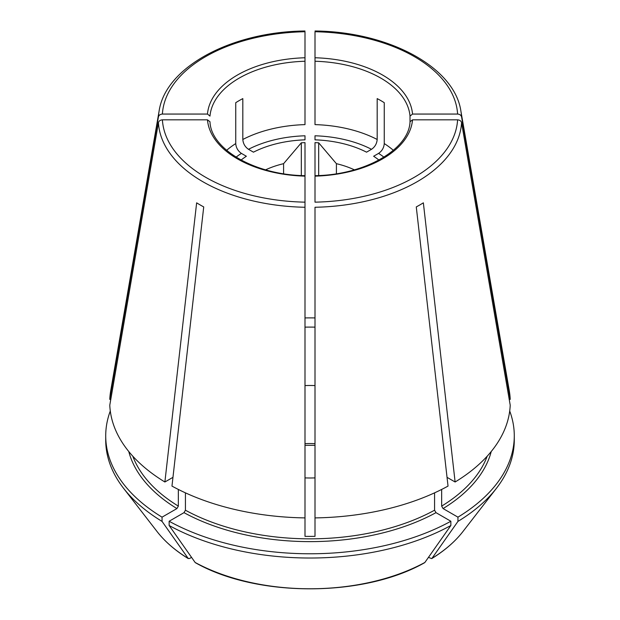 <?xml version="1.0" encoding="UTF-8"?>
<svg xmlns="http://www.w3.org/2000/svg" width="620" height="620" viewBox="0 0 620 620"><rect width="100%" height="100%" fill="white"/><g stroke="black" fill="none" stroke-linecap="round" stroke-linejoin="round"><path stroke-width="0.93" d="M241.072 160.069A85.118 49.143 0 0 1 246.373 156.256L241.412 153.388C237.964 151.009 236.073 147.738 235.74 143.577L235.74 102.695A100.138 57.815 180 0 1 242.823 98.603L242.823 139.484A100.138 57.815 0 0 1 304.994 124.62L304.994 32.263M158.433 116.87A151.644 87.552 0 0 1 159.108 111.065L110.709 390.817A200.276 115.63 0 0 0 109.787 399.412L158.433 116.87C158.929 115.157 160.255 114.219 162.401 114.057L207.475 114.057L209.986 116.103A100.138 57.815 0 0 1 304.994 61.248M304.994 139.841L304.994 135.788A92.132 53.188 0 0 0 248.488 149.304L253.456 152.171A85.118 49.143 0 0 1 304.994 139.841M378.928 160.069A85.118 49.143 0 0 0 373.628 156.256L378.588 153.388C382.029 151.017 383.92 147.746 384.26 143.577L384.26 102.695A100.138 57.815 180 0 0 377.177 98.603L377.177 139.484A100.138 57.815 0 0 0 315.007 124.62L315.007 32.263M410.014 121.807L410.014 116.103L412.525 114.057L457.599 114.057C459.746 114.219 461.071 115.157 461.567 116.87L510.214 399.412A200.276 115.63 0 0 0 509.291 390.817L460.893 111.065C454.483 66.89 388.267 31.659 315.03 31M371.512 149.304A92.132 53.188 0 0 0 315.007 135.788L315.007 139.841A85.118 49.143 0 0 1 366.544 152.171L371.512 149.304C374.953 146.932 376.844 143.654 377.177 139.484M336.412 173.724L336.412 163.68L318.68 142.809A83.119 47.988 0 0 0 315.007 142.639L315.007 175.677C365.521 175.003 409.146 148.994 410.021 121.737L412.525 119.838L457.599 119.838C459.746 120.001 461.071 120.939 461.567 122.651A151.644 87.552 0 0 1 315.007 207.266L315.007 536.346A181.249 104.648 180 0 1 304.994 536.346L304.994 517.902A200.276 115.63 0 0 1 171.965 486.088L203.724 206.925A155.388 89.714 180 0 1 196.641 202.833L164.881 481.996A200.276 115.63 0 0 1 109.787 405.193L158.433 122.651C158.929 120.939 160.255 120.001 162.401 119.838L207.475 119.838L209.978 121.737C210.854 148.994 254.479 175.003 305.017 175.677L304.994 142.639A83.119 47.988 0 0 0 301.32 142.809L283.588 163.68A70.099 40.471 0 0 0 265.631 169.833M109.787 399.412L110.779 399.412M461.567 122.651L510.214 405.193A200.276 115.63 0 0 1 455.119 481.996L447.036 477.338M455.119 481.996L423.359 202.833A155.388 89.714 180 0 1 416.276 206.925L448.035 486.088A200.276 115.63 0 0 1 315.007 517.902M450.864 525.496L424.878 562.456A167.54 96.728 180 0 1 195.122 562.456L169.136 525.496A204.282 117.94 0 0 0 450.864 525.496L450.864 521.25L435.992 512.655L434.574 510.206L434.574 492.846M195.122 562.456L195.424 562.72C256.587 597.525 363.413 597.525 424.576 562.728L424.878 562.456M431.69 558.612L428.451 557.365M487.204 456.188A181.249 104.648 180 0 1 441.657 506.114L443.075 508.571L457.947 517.158L457.947 521.404L431.954 558.364A167.54 96.728 180 0 0 462.946 531.534L496.488 488.227A204.282 117.94 0 0 0 514.282 440.076L514.282 435.829A204.282 117.94 0 0 0 509.71 411.014M441.657 506.114L441.657 489.443M457.599 119.838A147.676 85.266 0 0 1 315.007 202.159L315.007 176.739M304.994 517.902L304.994 176.739M315.007 477.904A80.112 46.252 180 0 1 304.994 477.904M304.994 385.578A80.112 46.252 180 0 1 315.007 385.578M304.994 327.135A181.249 104.648 180 0 1 315.007 327.135M158.433 122.651A151.644 87.552 0 0 0 304.994 207.266L304.994 202.159A147.676 85.266 0 0 1 162.401 119.838M172.965 477.338L164.881 481.996M188.309 558.612L162.053 521.404L162.053 517.158L176.925 508.571L178.343 506.114L178.343 489.443M110.29 411.014A204.282 117.94 0 0 0 105.718 435.829L105.718 440.076A204.282 117.94 0 0 0 123.512 488.227L157.054 531.534A167.54 96.728 180 0 0 188.046 558.364L189.581 558.504L191.549 557.365M318.68 175.537L318.68 142.809M283.588 173.724L283.588 163.68M354.369 169.833A70.099 40.471 0 0 0 336.412 163.68M169.136 525.496L169.136 521.25L184.008 512.655L185.427 510.206L185.427 492.846M169.136 521.25A204.282 117.94 0 0 0 450.864 521.25M457.947 517.158A204.282 117.94 0 0 0 514.282 435.829M457.947 521.404A204.282 117.94 0 0 0 496.488 488.227M315.007 317.921A204.282 117.94 0 0 0 304.994 317.921M105.718 435.829A204.282 117.94 0 0 0 162.053 517.158M301.32 175.537L301.32 142.809M123.512 488.227A204.282 117.94 0 0 0 162.053 521.404M242.823 139.484C243.156 143.654 245.047 146.925 248.488 149.304M509.221 399.412L510.214 399.412M235.74 143.577A100.138 57.815 0 0 0 226.641 150.319M304.994 31.736A147.676 85.266 0 0 0 162.401 114.057M304.994 57.761A102.641 59.264 0 0 0 207.475 114.057M383.935 157.162A92.132 53.188 0 0 0 378.588 153.388M393.359 150.319A100.138 57.815 0 0 0 384.26 143.577M410.014 116.103A100.138 57.815 0 0 0 315.007 61.248M412.525 114.057A102.641 59.264 0 0 0 315.007 57.761M457.599 114.057A147.676 85.266 0 0 0 315.007 31.736M461.567 116.87A151.644 87.552 0 0 0 460.893 111.065M315.007 176.142A102.641 59.264 0 0 0 412.525 119.838M207.475 119.838A102.641 59.264 0 0 0 304.994 176.142M435.992 512.655A183.257 105.803 180 0 1 184.008 512.655M178.343 506.114A181.249 104.648 180 0 1 132.796 456.188M176.925 508.571A183.257 105.803 180 0 1 128.774 451.531M434.574 510.206A181.249 104.648 180 0 1 185.427 510.206M315.007 443.633A80.112 46.252 0 0 0 304.994 443.633M491.226 451.531A183.257 105.803 180 0 1 443.075 508.571M241.412 153.388A92.132 53.188 0 0 0 236.065 157.162M159.108 111.065C165.517 66.89 231.733 31.659 304.97 31M157.054 531.534C164.897 541.609 175.313 550.638 188.302 558.612M431.698 558.612C444.687 550.638 455.103 541.609 462.946 531.534M304.994 445.323L315.007 445.323"/></g></svg>
